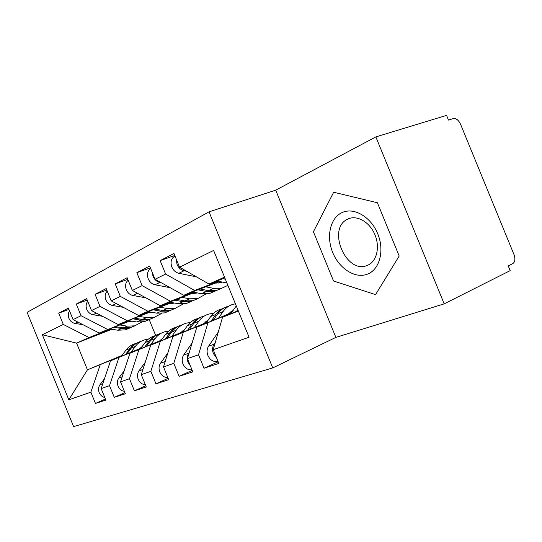 <?xml version="1.0" encoding="UTF-8"?>
<svg xmlns="http://www.w3.org/2000/svg" width="542" height="542" viewBox="0 0 542 542"><rect width="100%" height="100%" fill="white"/><g stroke="black" fill="none" stroke-linecap="round" stroke-linejoin="round"><path stroke-width="0.81" d="M375.843 136.902L446.554 115.378L448.485 120.073L453.254 118.596C456.12 118.19 458.546 120.06 460.544 124.206L514.012 254.632C515.503 258.988 515.069 262.01 512.725 263.683L508.254 265.912L510.185 270.614L444.196 303.852L375.843 136.902L275.709 190.174L209.029 211.841L27.1 312.327L73.61 426.622L272.748 367.916L209.029 211.841M218.162 361.792L204.022 368.235L218.833 363.431L213.223 349.678L249.056 337.239L213.623 250.445L179.571 267.199L173.968 253.466L160.134 260.627L165.615 274.069L155.059 279.265L149.667 266.047L136.848 272.687L142.126 285.634L132.329 290.458L127.14 277.714L115.222 283.886L120.31 296.372L111.191 300.857L106.185 288.561L95.08 294.313L99.992 306.372L91.49 310.552L86.652 298.676L76.286 304.042L81.029 315.701L73.082 319.617L68.407 308.127L58.699 313.154L68.929 309.421M204.022 368.235L198.535 354.78L187.424 358.635L196.807 327.219L231.617 312.653M192.214 370.376L179.097 376.317L192.823 371.866L187.424 358.635M179.097 376.317L173.813 363.357L163.508 366.941L172.918 336.528L206.516 322.483M168.149 378.33L155.954 383.831L168.704 379.691L163.508 366.941M155.954 383.831L150.859 371.331L141.266 374.657L150.683 345.186L183.149 331.629M145.778 385.721L134.402 390.823L146.279 386.968L141.266 374.657M134.402 390.823L129.484 378.75L120.534 381.859L129.931 353.269L161.34 340.166M124.911 392.598L114.281 397.347L125.378 393.749L120.534 381.859M114.281 397.347L109.531 385.68L101.164 388.58L110.527 360.823L140.94 348.154M105.419 399.02L95.46 403.451L105.853 400.084L101.164 388.58M95.46 403.451L90.866 392.157L68.827 399.813L42.344 334.746L63.292 324.434L58.699 313.154M130.222 320.891L99.206 333.032L129.43 320.756M73.082 319.617L99.206 333.032M81.029 315.701L107.418 329.367M121.957 355.45L87.445 369.813L121.591 355.938M140.243 348.174L141.232 347.761M90.866 392.157L100.195 364.847M111.876 329.272L76.578 343.12L87.445 369.813L68.827 399.813M150.29 312.023L118.231 324.543L149.436 311.88M91.49 310.552L118.231 324.543M99.992 306.372L127.011 320.627M110.527 360.823L140.703 348.479M160.147 340.369L161.042 340.003M109.531 385.68L118.908 357.557M171.739 302.551L138.569 315.471L147.973 311.277L170.825 302.382M111.191 300.857L138.569 315.471M120.31 296.372L147.973 311.277M129.931 353.269L161.089 340.518M181.387 332.05L181.746 331.9M129.484 378.75L138.887 349.78M194.727 292.395L160.371 305.749L170.466 301.244L193.745 292.213M132.329 290.458L160.371 305.749M142.126 285.634L170.466 301.244M150.683 345.186L182.878 332.009M150.859 371.331L160.276 341.453M219.422 281.494L183.792 295.302L194.653 290.458L218.365 281.284M155.059 279.265L183.792 295.302M165.615 274.069L194.653 290.458M172.918 336.528L206.231 322.89M173.813 363.357L183.216 332.517M224.849 277.938L209.016 284.049L224.523 277.138M179.571 267.199L209.016 284.049M196.807 327.219L231.312 313.1M198.535 354.78L207.891 322.903M275.709 190.174L335.877 337.388L444.196 303.852M335.877 337.388L272.748 367.916M333.547 281.007L375.552 294.611L399.19 256.02L377.388 202.749L333.676 192.234L313.411 231.752L333.547 281.007L313.411 231.752L333.676 192.234L377.388 202.749L399.19 256.02L375.552 294.611L333.547 281.007M149.233 319.665L155.649 335.417M130.805 321.196L130.026 321.508M110.676 329.082L89.078 337.544L76.578 343.12L42.344 334.746M213.223 349.678L222.545 317.199L238.195 310.641M222.545 317.199L238.358 311.04M63.292 324.434L89.078 337.544M160.134 260.627L174.788 255.472M136.848 272.687L150.412 267.87M115.222 283.886L127.817 279.381M95.08 294.313L106.808 290.092M76.286 304.042L87.228 300.078M215.323 342.354L214.043 344.231C212.322 346.982 212.112 350.125 213.419 353.655L216.624 358.011M217.925 361.209L216.495 361.548C212.749 361.69 209.896 359.678 207.938 355.525C206.644 352.022 206.854 348.906 208.568 346.169L218.284 332.043M230.899 313.696L236.271 305.918M237.762 309.57L236.563 311.325M175.019 256.034C171.231 258.209 170.174 261.867 171.834 267.016C173.352 270.417 175.689 272.511 178.833 273.283L196.421 276.847M186.746 271.305L184.063 270.756C180.899 269.97 178.555 267.863 177.024 264.428L176.265 259.09M216.935 280.993L226.915 282.999M225.37 279.211L222.87 278.703M189.273 352.449L188.745 353.201C187.037 355.87 186.814 358.906 188.067 362.307L190.323 365.735M191.943 369.705L191.333 369.807C187.654 369.962 184.876 368.045 182.986 364.041C181.739 360.667 181.97 357.659 183.67 355.003L192.092 343.018M232.064 312.002L230.079 312.138M228.148 313.947L228.602 313.913M224.991 307.49C221.319 308.73 218.27 311.054 215.845 314.462L211.109 321.237M205.845 323.438L210.723 316.494C213.534 312.585 217.125 310.119 221.502 309.103M227.925 314.197L233.25 310.288M232.349 311.338L230.98 311.494M228.683 306.223C224.273 307.233 220.648 309.719 217.823 313.676L213.135 320.39M218.501 318.14L223.053 311.596C225.912 307.578 229.584 305.071 234.069 304.089L235.424 303.852M163.853 367.794L165.818 372.611M167.81 377.503C164.26 377.598 161.591 375.748 159.802 371.954C158.603 368.696 158.847 365.782 160.534 363.208L167.803 353.059M207.234 321.46L205.899 321.569M204.022 323.235L204.869 323.174M194.314 327.585L198.826 321.223C201.665 317.314 205.289 314.861 209.7 313.872L213.365 313.445M201.089 317.097C197.491 318.33 194.497 320.593 192.112 323.886L187.424 330.464M182.518 332.517L187.336 325.789C190.086 322.023 193.589 319.624 197.83 318.588M165.114 361.738L163.772 366.074M203.596 323.703L208.108 320.214M207.667 320.85L206.739 320.986M204.524 315.905C200.249 316.935 196.719 319.353 193.948 323.161L189.307 329.678M145.351 384.684C142.139 384.481 139.761 382.693 138.21 379.319C137.058 376.175 137.316 373.357 138.982 370.857L145.215 362.3M184.104 330.302L183.332 330.376M181.516 331.914L182.688 331.826M171.76 336.386L176.231 330.193C179.05 326.392 182.627 323.994 186.963 323.005L190.188 322.598M178.779 326.067C175.256 327.287 172.315 329.495 169.964 332.686L165.33 339.068M160.744 340.986L165.5 334.461C168.196 330.837 171.604 328.499 175.723 327.449M180.906 332.571L184.653 329.536M184.476 329.78L184.124 329.848M181.983 324.943C177.83 325.986 174.395 328.344 171.679 332.002L167.092 338.337M124.396 391.331C121.516 390.904 119.403 389.197 118.054 386.202C116.936 383.16 117.201 380.43 118.854 377.998L124.165 370.816M160.479 340.051L161.489 339.963M150.696 344.61L155.12 338.581C157.905 334.875 161.428 332.531 165.696 331.548L168.548 331.155M157.905 334.455C154.456 335.667 151.57 337.815 149.253 340.911L144.673 347.117M140.385 348.906L145.073 342.578C147.709 339.082 151.035 336.806 155.039 335.742M159.694 340.857L162.702 338.303M160.899 333.391C156.862 334.448 153.515 336.745 150.859 340.274L146.32 346.433M150.683 268.527C147.526 270.858 146.706 274.279 148.217 278.784C149.687 282.064 151.956 284.062 155.039 284.787L170.141 287.687M161.211 282.7L159.89 282.443C156.794 281.704 154.511 279.686 153.034 276.386L152.248 272.369M215.208 283.127L220.188 282.775L222.261 282.07M220.994 281.813L219.645 282.897M216.014 283.188L216.834 282.497M218.555 283.08L220.242 281.664M221.766 288.236L216.509 290.498L208.413 290.627L200.059 289.001M205.689 286.82L213.575 288.371L221.698 288.256L227.877 285.363M219.869 289.042L214.551 291.339L206.468 291.474L197.938 289.821M192.424 291.955L201.414 293.683L209.463 293.534L214.666 291.311M128.149 280.194C125.534 282.585 124.911 285.756 126.286 289.719C127.702 292.876 129.911 294.801 132.925 295.478L145.859 297.836M132.052 289.78L130.094 284.963M191.326 293.717L197.525 292.937M196.692 292.775L195.831 293.432M192.41 293.778L193.487 292.876M194.653 293.642L195.994 292.639M181.949 297.362L189.68 298.805L197.661 298.635L205.899 294.028M197.877 298.581L192.823 300.722L184.876 300.905L176.712 299.394M196.238 299.245L190.994 301.508L183.06 301.698L174.741 300.166M169.605 302.158L178.352 303.757L186.258 303.554L191.258 301.447M137.587 293.324L132.892 290.763M107.221 291.108C105.06 293.479 104.606 296.413 105.853 299.902C107.221 302.951 109.376 304.794 112.323 305.437L123.359 307.348M169.05 303.595L174.409 303.039M174.016 302.964L173.609 303.256M170.378 303.642L171.672 302.572M172.315 303.5L173.393 302.849M159.829 307.192L167.403 308.534L175.235 308.317L183.06 304.042M175.581 308.222L170.716 310.268L162.912 310.498L154.944 309.096M174.172 308.771L169.009 311L161.218 311.237L153.095 309.814M148.298 311.677L156.814 313.161L164.578 312.917L169.395 310.905M115.426 303.113L113.136 301.894M87.736 301.332C85.968 303.635 85.65 306.325 86.774 309.407C88.095 312.361 90.202 314.136 93.082 314.733L102.452 316.284M148.23 312.829L152.756 312.456M149.768 312.856L150.703 312.097M139.159 316.372L146.577 317.632L154.267 317.368L161.726 313.384M154.727 317.246L150.039 319.191L142.377 319.462L134.585 318.154M153.528 317.687L148.44 319.882L140.791 320.159L132.858 318.832M128.373 320.579L136.665 321.955L144.287 321.677L148.928 319.753M367.219 274.232C379.522 269.882 384.8 250.777 377.733 233.778C370.85 216.698 353.763 206.929 342.009 212.593C330.139 218.013 326.101 236.59 332.713 252.531C339.163 268.541 355.017 278.839 367.219 274.232M367.151 265.465L368.79 264.706C377.273 260.221 380.084 245.899 374.536 233.798C369.102 221.644 356.778 214.896 348.113 218.934L347.286 219.341C326.745 229.097 346.297 274.591 367.151 265.465M104.802 397.503C102.235 396.92 100.365 395.301 99.186 392.638C98.109 389.698 98.387 387.042 100.013 384.678L104.498 378.709M140.757 347.679L141.333 347.625M130.961 352.307L135.337 346.44C138.095 342.829 141.57 340.532 145.771 339.556L148.284 339.184M138.332 342.32L134.931 343.94L131.909 346.277L125.317 354.658M121.293 356.338L125.913 350.186C128.495 346.805 131.74 344.59 135.635 343.526M139.816 348.621L142.099 346.589M141.137 341.318C137.207 342.381 133.949 344.617 131.347 348.025L126.869 354.014M69.545 310.925C68.109 313.12 67.906 315.579 68.915 318.31C70.203 321.162 72.255 322.876 75.074 323.438L82.967 324.692M128.725 321.474L132.411 321.25M130.446 321.487L131.022 321.02M119.802 324.97L127.072 326.148L134.626 325.85L141.74 322.124M135.175 325.701L130.656 327.564L123.129 327.869L115.514 326.643M134.159 326.047L129.159 328.208L121.645 328.52L113.895 327.28M109.687 328.926L117.777 330.207L125.256 329.895L129.734 328.052M236.42 306.291L235.838 306.521M214.043 344.231L208.568 346.169M226.183 282.863L226.759 282.612M178.833 273.283L184.063 270.756M230.357 312.117L229.862 312.314M215.845 314.462L210.723 316.494M188.745 353.201L183.67 355.003M223.053 311.596L217.823 313.676M206.387 321.521L205.513 321.867M192.112 323.886L187.336 325.789M165.168 361.568L160.534 363.208M198.826 321.223L193.948 323.161M183.995 330.308L182.796 330.776M169.964 332.686L165.5 334.461M142.932 369.454L138.982 370.857M176.231 330.193L171.679 332.002M162.336 338.804L161.557 339.109M149.253 340.911L145.073 342.578M122.194 376.812L118.854 377.998M155.12 338.581L150.859 340.274M220.479 282.247L221.312 281.881M208.413 290.627L213.575 288.371M201.414 293.683L206.468 291.474M155.039 284.787L159.89 282.443M184.876 300.905L189.68 298.805M178.352 303.757L183.06 301.698M132.925 295.478L137.438 293.297M162.912 310.498L167.403 308.534M156.814 313.161L161.218 311.237M112.323 305.437L116.232 303.547M151.435 312.714L152.227 312.361M142.377 319.462L146.577 317.632M136.665 321.955L140.791 320.159M93.082 314.733L96.408 313.127M129.836 348.628L125.913 350.186M102.817 383.682L100.013 384.678M135.337 346.44L131.347 348.025M123.129 327.869L127.072 326.148M117.777 330.207L121.645 328.52M75.074 323.438L77.885 322.083M217.877 361.094L216.495 361.548M191.909 369.624L191.333 369.807M233.04 310.586L231.38 311.243M207.945 320.451L207.003 320.817M216.509 290.498L221.698 288.256M209.463 293.534L214.551 291.339M192.823 300.722L197.661 298.635M186.258 303.554L190.994 301.508M170.716 310.268L175.235 308.317M164.578 312.917L169.009 311M150.039 319.191L154.267 317.368M144.287 321.677L148.44 319.882M350.627 218.087L347.286 219.341M130.656 327.564L134.626 325.85M125.256 329.895L129.159 328.208"/></g></svg>
